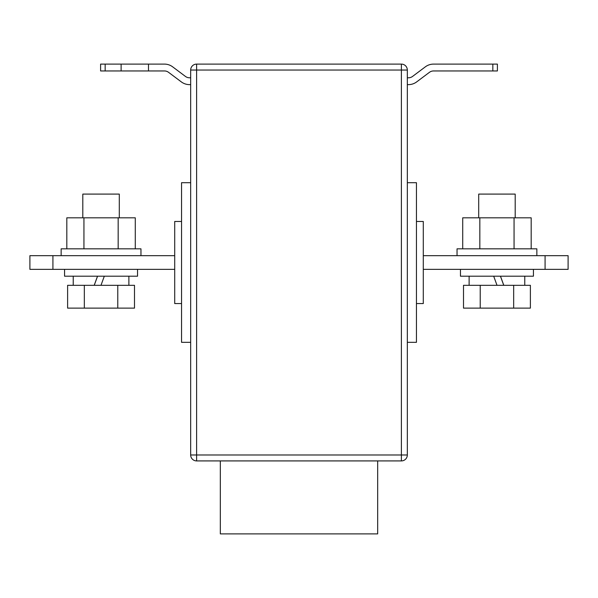 <?xml version="1.0" encoding="UTF-8"?>
<svg xmlns="http://www.w3.org/2000/svg" width="598" height="598" viewBox="0 0 598 598"><rect width="100%" height="100%" fill="white"/><g stroke="black" fill="none" stroke-linecap="round" stroke-linejoin="round"><path stroke-width="0.9" d="M220.326 460.916L220.326 533.894L377.674 533.894L377.674 460.916M423.287 255.667L568.1 255.667L568.1 269.354L423.287 269.354M190.672 454.988L190.672 70.033L196.607 70.033L196.607 454.988L401.393 454.988L401.393 70.033L196.607 70.033L196.607 64.106L401.393 64.106A5.928 5.928 0 0 1 407.328 70.033L407.328 454.988A5.928 5.928 0 0 1 401.393 460.916L196.607 460.916L196.607 454.988L190.672 454.988A5.928 5.928 0 0 0 196.607 460.916A5.928 5.928 0 0 1 190.672 454.988M545.077 255.667L545.077 269.354M416.447 303.56L423.287 303.56L423.287 221.462L416.447 221.462M181.553 303.56L174.713 303.56L174.713 221.462L181.553 221.462M407.328 342.333L416.447 342.333L416.447 182.696L407.328 182.696M196.607 64.106A5.928 5.928 0 0 0 190.672 70.033A5.928 5.928 0 0 1 196.607 64.106M190.672 342.333L181.553 342.333L181.553 182.696L190.672 182.696M52.923 269.354L29.9 269.354L29.9 255.667L52.923 255.667L52.923 269.354L174.713 269.354M174.713 255.667L52.923 255.667M492.842 64.106L497.401 64.106L497.401 70.953L492.842 70.953L492.842 64.106L433.55 64.106A13.687 13.687 0 0 0 425.342 66.841L412.568 76.424A6.84 6.84 0 0 1 408.464 77.792L407.328 77.792M407.328 84.632L408.464 84.632A13.687 13.687 0 0 0 416.671 81.896L429.446 72.321A6.84 6.84 0 0 1 433.55 70.953L492.842 70.953M190.672 84.632L189.536 84.632A13.687 13.687 0 0 1 181.329 81.896L168.554 72.321A6.84 6.84 0 0 0 164.45 70.953L148.483 70.953L148.483 64.106L164.45 64.106A13.687 13.687 0 0 1 172.658 66.841L185.432 76.424A6.84 6.84 0 0 0 189.536 77.792L190.672 77.792M121.117 64.106L121.117 70.953L100.599 70.953L100.599 64.106L148.483 64.106M121.117 70.953L148.483 70.953M536.855 255.667L536.855 248.828L457.036 248.828L457.036 255.667M462.717 248.828L462.717 217.814L531.181 217.814L531.181 248.828M479.835 217.814L479.835 248.828M514.063 217.814L514.063 248.828M61.146 255.667L61.146 248.828L140.964 248.828L140.964 255.667M135.283 248.828L135.283 217.814L66.819 217.814L66.819 248.828M118.165 217.814L118.165 248.828M83.937 217.814L83.937 248.828M533.438 269.354L533.438 276.194L460.46 276.194L460.46 269.354M478.706 217.814L478.706 194.096L515.192 194.096L515.192 217.814M480.224 285.313L463.502 285.313L463.502 308.12L480.224 308.12L480.224 285.313L513.667 285.313L513.667 308.12L480.224 308.12M513.667 308.12L530.389 308.12L530.389 285.313L513.667 285.313M500.436 276.194L503.755 285.313M493.686 276.194L497.013 285.313M503.8 285.313L500.481 276.194M64.562 269.354L64.562 276.194L137.54 276.194L137.54 269.354M94.2 285.313L97.519 276.194M119.294 217.814L119.294 194.096L82.808 194.096L82.808 217.814M117.776 285.313L134.498 285.313L134.498 308.12L117.776 308.12L117.776 285.313L84.333 285.313L84.333 308.12L117.776 308.12M84.333 308.12L67.611 308.12L67.611 285.313L84.333 285.313M97.564 276.194L94.245 285.313M104.314 276.194L100.987 285.313M401.393 460.916A5.928 5.928 0 0 0 407.328 454.988L401.393 454.988L401.393 460.916M407.328 70.033A5.928 5.928 0 0 0 401.393 64.106L401.393 70.033L407.328 70.033M105.158 64.106L105.158 70.953M469.124 276.194L469.124 285.313M524.767 276.194L524.767 285.313M73.233 276.194L73.233 285.313M128.876 276.194L128.876 285.313"/></g></svg>
